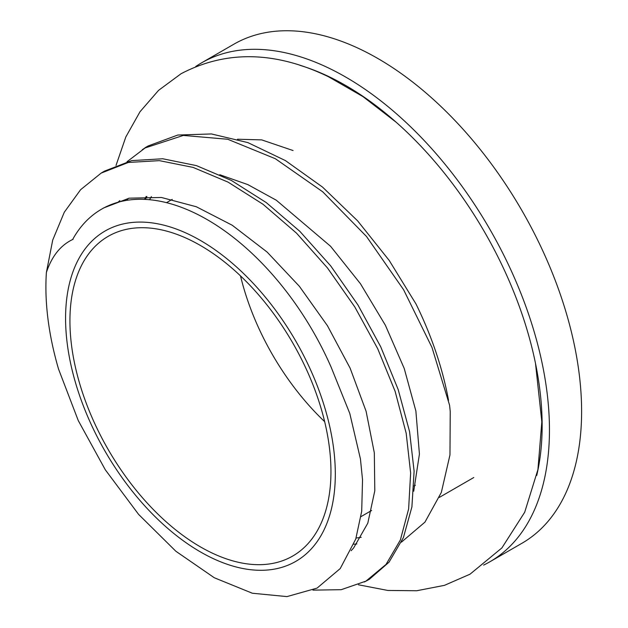 <?xml version="1.0" encoding="UTF-8"?>
<svg xmlns="http://www.w3.org/2000/svg" width="628" height="628" viewBox="0 0 628 628"><rect width="100%" height="100%" fill="white"/><g stroke="black" fill="none" stroke-linecap="round" stroke-linejoin="round"><path stroke-width="0.94" d="M72.856 239.111A211.401 122.052 60 0 1 101.563 209.179A211.401 122.052 60 0 1 331.121 367.137L349.788 413.452L360.441 458.966L362.529 479.776L361.697 511.31L355.746 539.067L340.227 568.576L317.054 588.122L286.972 596.6L252.307 593.225L214.289 577.752L175.848 551.235L138.576 514.363L105.316 469.807L78.265 420.579L58.49 368.934M335.313 474.054A190.731 110.12 -120 0 0 133.01 222.391A190.731 110.12 -120 0 0 133.01 492.124A190.731 110.12 -120 0 0 335.313 474.054M58.498 368.919A242.855 140.217 60 0 1 46.394 272.458C51.826 256.114 60.72 245.061 73.091 239.299M46.394 272.458L52.713 240.077L64.276 212.264L80.588 189.719L101.163 173.1L128.34 162.456L159.379 160.642L193.063 167.393L228.05 182.12L262.983 204.241L296.526 233.161L327.471 267.952L354.836 307.014L377.695 348.689L395.114 391.315L406.183 433.249L410.634 472.955L408.624 509.002L400.366 539.97L386.039 564.423L365.967 581.112L341.24 589.684L312.948 590.132M127.013 161.734L145.107 147.957L183.329 135.428L227.744 139.259L275.362 158.735L322.745 191.823L366.469 236.45L403.6 289.744L431.993 347.472L449.593 405.264M448.525 400.287A242.855 140.217 -120 0 0 415.995 303.976L389.219 260.447L357.63 220.868L322.533 187.097L285.41 160.587L247.864 142.595L211.471 133.952L177.771 135.044L148.232 145.931L142.321 149.66M102.152 172.512L104.35 171.185L131.684 160.611L162.754 158.766L196.415 165.611L231.363 180.448L266.272 202.593L299.823 231.324L330.713 265.911L357.952 304.98L380.717 346.789L398.191 389.58L409.566 431.617L414.111 471.173L411.905 506.906L403.396 537.639L389.03 562.186L369.248 579.377L364.342 581.999M118.017 202.263L119.799 200.63M144.518 199.366L146.183 196.501M353.894 544.225L356.869 543.942M413.719 491.198L419.425 454.091L415.877 411.01L404.228 368.471L385.38 325.257L360.456 283.738L330.571 246.278L276.304 200.222L247.872 184.624L219.8 174.725M128.418 198.33L126.581 200.371M351.138 550.709L353.58 548.048L367.796 523.195L374.798 490.798L374.319 452.835L366.1 411.277L350.126 368.165L327.447 325.728L299.352 286.274L267.151 252.095L232.227 225.24L196.352 206.761L161.388 197.475L129.211 198.173L103.879 207.852M401.402 542.176L424.952 522.135L441.335 492.415L449.97 454.915L450.237 411.552L449.593 405.28M146.897 196.501A211.401 122.052 -120 0 0 145.351 199.406M330.956 471.542A184.569 106.564 -120 0 0 250.391 285.795A184.569 106.564 -120 0 0 108.165 236.348A184.569 106.564 -120 0 0 108.157 449.475A184.569 106.564 -120 0 0 292.734 556.031A184.569 106.564 -120 0 0 330.956 471.542M240.508 275.896A184.569 106.564 -120 0 0 324.66 421.647M483.623 565.098A288.119 166.349 -120 0 0 489.777 561.84L521.931 543.275A288.119 166.349 -120 0 0 581.606 411.379A288.119 166.349 -120 0 0 377.868 58.506A288.119 166.349 -120 0 0 233.812 44.235L201.659 62.8A288.119 166.349 -120 0 0 195.755 66.497M489.777 561.84A288.119 166.349 -120 0 0 549.453 429.945A288.119 166.349 -120 0 0 423.68 139.989A288.119 166.349 -120 0 0 201.659 62.8M536.736 475.467A277.788 160.383 -120 0 0 542.145 425.721A277.788 160.383 -120 0 0 300.011 65.343M151.379 196.595A207.099 119.571 -120 0 0 149.574 199.712M356.092 538.015A207.099 119.571 -120 0 0 361.226 537.301M101.155 173.093L104.374 171.232M145.005 147.776L148.224 145.916M103.879 207.844L101.563 209.179M172.213 199.366L166.514 202.663M415.359 485.24L414.017 486.009M371.611 510.493L361.006 516.616M473.795 477.515L439.372 497.384M237.51 139.22L261.711 139.887L293.072 150.539M116.023 165.431L125.804 137.006L140.013 111.737L158.562 90.361L181.076 73.727C226.245 50.067 275.37 51.072 328.475 76.742L362.945 96.594L396.237 122.303M535.511 363.471L541.831 421.835L537.929 469.548L524.71 512.212L501.89 547.93L470.019 574.196L444.436 585.351L416.733 590.744L387.829 590.453L358.415 584.778"/></g></svg>
